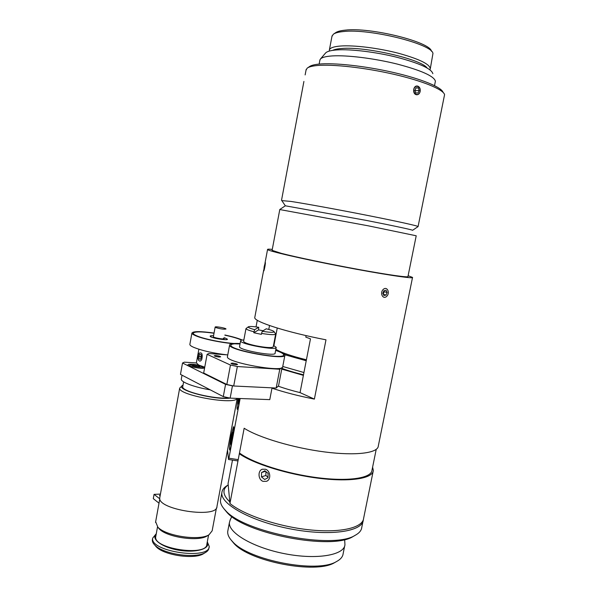 <?xml version="1.0" encoding="UTF-8"?>
<svg xmlns="http://www.w3.org/2000/svg" width="597" height="597" viewBox="0 0 597 597"><rect width="100%" height="100%" fill="white"/><g stroke="black" fill="none" stroke-linecap="round" stroke-linejoin="round"><path stroke-width="0.9" d="M199.853 365.894L199.92 366.677L196.301 366.468L192.63 365.476L192.6 364.7L199.853 365.894L199.711 366.662M195.935 366.364L196.204 364.916M199.711 354.305L201.099 354.603L201.525 357.096L200.547 359.275L199.167 358.969L198.749 356.484L199.711 354.305M201.256 355.513L200.756 356.625L201.025 358.207M198.749 356.484L200.756 356.625M199.167 358.969L200.644 359.066M201.801 359.364C200.823 361.222 199.801 361.581 198.719 360.439C197.51 358.081 197.629 355.678 199.077 353.23C201.92 352.029 202.831 354.073 201.801 359.364M229.793 501.905C222.591 494.92 222.062 489.264 228.203 484.921L227.427 485.413C224.002 487.421 222.144 489.861 221.853 492.749C220.174 504.069 251.225 521.427 290.485 528.92C329.731 536.546 362.849 531.546 363.282 519.98L363.297 519.808M362.998 521.375L361.789 527.323C361.469 530.472 359.207 533.166 355.006 535.405C333.357 549.636 243.718 532.375 225.502 510.465C221.868 506.726 220.196 503.271 220.472 500.107L220.741 498.644M224.069 508.905L226.875 512.286C244.71 533.711 331.775 550.479 352.999 536.569L354.633 535.621M231.308 540.255L233.852 543.322C249.345 561.531 315.873 574.344 334.499 562.702L335.992 561.852M344.693 545.927L343.133 553.673C342.775 556.785 340.551 559.426 336.454 561.59C317.32 573.575 248.442 560.307 232.517 541.576C229.024 537.949 227.427 534.576 227.726 531.449L227.972 530.136M230.308 519.629L229.435 522.435C227.92 532.718 253.27 547.733 285.127 553.8C316.977 559.993 344.35 555.135 344.947 544.68L344.641 539.531M376.214 449.399L371.998 470.152C371.677 477.996 349.521 481.712 318.082 477.764C286.694 473.861 252.621 462.899 239.472 452.996M412.505 277.583L378.311 445.959C378.147 453.019 356.334 456.011 324.82 451.966C293.366 447.966 258.531 437.534 244.151 428.243L238.218 459.645L228.912 458.205L228.517 459.481L237.8 460.921L238.218 459.645M408.124 275.702L412.542 277.418C414.169 279.105 382.177 274.292 341.835 266.516C301.507 258.755 267.732 250.904 267.553 249.501C267.366 249.106 268.941 249.061 272.277 249.382M372.603 467.19L373.334 470.473C372.998 478.346 351.081 482.175 319.604 478.376C288.179 474.63 253.531 463.787 239.33 453.75L229.942 503.472L228.069 483.548L232.487 460.1M373.103 471.615L363.633 518.256C362.969 527.711 340.827 533.151 309.425 529.837C278.083 526.576 243.785 514.95 229.942 503.472M263.098 481.361C258.061 479.831 257.62 470.675 262.247 469.235L265.426 469.227C270.516 470.667 271.419 479.667 266.486 481.309L263.098 481.361M269.516 325.529L268.777 329.44M256.031 326.917L257.285 320.238M278.247 386.169C284.538 388.423 291.799 390.572 300.045 392.617L314.388 399.102C298.515 395.953 284.381 392.311 271.971 388.184M254.859 317.082L254.762 317.611C253.964 321.686 286.493 332.201 325.984 339.812L314.388 399.102M300.045 392.617L310.477 338.842L305.791 337.133L306.089 335.604M303.395 375.364L281.747 369.118M303.5 374.804C295.09 372.729 287.881 370.595 281.888 368.401M282.754 366.476L303.94 372.528M274.381 343.118L273.948 343.156M283.523 354.372L306.224 360.76M274.307 343.506L273.874 343.551L274.307 343.506M283.209 353.976C289.582 356.208 297.269 358.401 306.261 360.558C297.269 358.401 289.582 356.208 283.209 353.976M275.851 349.275C280.896 352.469 291.09 355.976 306.418 359.782M227.539 450.071L228.517 459.481M240.009 398.505C238.83 404.967 237.912 408.579 237.263 409.348C236.77 408.915 237.069 405.281 238.143 398.43M240.136 398.512L228.912 458.205M231.173 435.347L233.464 426.743C234.845 425.534 230.845 450.056 229.666 450.019C229.144 448.959 229.644 444.064 231.173 435.347M223.285 396.609L230.151 398.132L232.449 385.863L225.569 384.364L223.285 396.609L180.466 374.379L182.525 363.013L184.354 362.17L196.368 362.946M225.569 384.364L182.525 363.013M233.293 385.908L232.449 385.863M204.681 367.543L204.346 367.61C204.786 369.618 187.525 366.745 187.943 364.879C188.055 364.319 189.436 364.118 192.092 364.26M204.189 367.879L204.271 367.409M230.151 398.132L269.784 399.632L272.038 387.841M239.382 398.483L238.673 400.99L238.904 398.46M239.322 398.811L238.852 398.736M232.255 435.146L231.046 441.586L232.255 435.146M231.711 439.295L231.255 439.22M268.105 473.376L268.001 477.749L264.672 479.503L261.464 476.891L261.568 472.533L264.881 470.772L268.105 473.376M261.568 472.533L265.531 471.294M265.949 471.63L265.859 475.481L268.008 477.227M261.464 476.891L265.859 475.481M383.222 294.105L384.222 291.709L383.834 290.903M386.043 295.067L383.893 295.485L382.826 293.306L383.916 290.702L386.065 290.291L387.125 292.47L386.043 295.067L383.334 294.343M387.125 292.47L384.222 291.709M386.669 296.358C382.923 299.933 379.468 292.903 383.281 289.396C387.057 285.859 390.445 292.888 386.669 296.358M264.307 266.725L265.053 264.456L264.217 269.038L264.307 266.725L264.732 266.807M264.18 266.717L265.262 262.553C265.859 261.874 264.187 271.202 263.762 270.941L264.18 266.717M275.68 350.17C281.627 352.096 284.717 353.708 284.948 355.021C286.926 360.827 228.158 350.23 229.599 345.014C229.8 343.663 233.308 343.171 240.106 343.544M227.472 356.469L227.412 356.775C225.89 362.461 284.59 372.983 282.709 366.715L284.948 355.021M273.501 345.476L276.217 347.35C277.411 350.924 239.778 344.103 240.606 340.887C240.613 340.327 241.703 340.014 243.852 339.954M276.18 347.521L275.105 353.163C276.277 356.887 238.658 350.088 239.516 346.723L239.546 346.544M275.627 350.417C280.784 352.148 283.456 353.596 283.65 354.775C285.508 360.304 229.554 350.208 230.912 345.238C231.069 344.014 234.121 343.529 240.061 343.79M281.493 367.871L279.769 369.252L237.352 366.521L230.457 365.036L207.107 354.327L208.816 353.514L226.367 354.805M236.031 364.707L237.569 364.491C236.957 363.879 235.27 363.424 232.509 363.11L230.957 363.334C231.569 363.939 233.263 364.401 236.031 364.707M219.106 357.028L220.666 356.834C220.084 356.26 218.465 355.827 215.793 355.521L214.226 355.722C214.808 356.29 216.435 356.73 219.106 357.028M230.457 365.036L226.83 384.49L203.674 373.021L207.107 354.327M226.83 384.49L233.703 385.998L276.172 388.043L278.53 385.916L282.03 367.625M233.703 385.998L237.352 366.521M279.769 369.252L276.172 388.043M248.345 326.828L245.979 328.589C246.24 329.402 248.904 330.469 253.979 331.783L254.688 329.671C249.8 328.35 247.718 327.387 248.434 326.775C249.733 326.275 253.18 326.455 258.77 327.313L258.568 329.902L263.12 330.745M254.688 329.671L258.77 327.313M262.255 331.283L266.269 328.798C270.359 329.79 272.904 330.671 273.911 331.432C274.583 332.656 270.702 332.611 262.255 331.283L261.568 333.402C270.292 334.835 275.001 335.036 275.687 334.014L274.142 331.775M258.568 329.902L253.8 332.745L253.979 331.783M261.568 333.402L261.389 334.357L253.8 332.745M243.606 341.268L243.583 341.409C244.18 342.663 248.292 344.126 255.926 345.805C266.277 347.745 272.053 348.073 273.254 346.797L275.665 334.141M159.802 498.846L154.063 494.353L153.287 498.644L159.018 503.181M160.086 496.025L159.489 495.488L160.25 495.114M154.063 494.353L160.429 494.107M215.92 327.611L215.144 327.104C214.845 326.096 226.196 328.096 226.002 329.014C224.054 329.477 220.696 329.014 215.92 327.611M202.592 367.767L204.234 367.61M230.114 398.124C213.592 400.274 173.734 389.296 182.809 385.274L183.018 385.155M182.525 385.461L179.682 388.095C177.705 395.154 234.875 405.363 237.151 398.393M229.166 397.908C215.136 399.609 181.249 391.371 182.734 386.714L182.794 386.371M237.233 398.4L216.957 506.457C217.801 518.86 157.101 509.771 159.765 497.779L159.877 497.167M210.263 389.848C194.555 387.296 180.854 382.147 181.301 379.17L181.369 378.804M209.092 547.113L208.898 548.165C208.719 549.844 207.555 551.3 205.413 552.538C195.764 558.911 163.309 554.255 154.944 545.21C153.063 543.374 152.198 541.613 152.347 539.912L152.474 539.218M154.742 545.016L156.302 546.874C164.153 555.359 194.413 559.702 203.487 553.725L204.152 553.315M156.28 533.688L152.668 538.166C149.735 551.665 209.748 560.299 209.226 546.434L207.308 541.83M207.271 542.009C210.756 548.539 196.622 553.098 179.54 550.337C162.421 547.71 150.556 539.001 156.25 533.89M208.577 535.046L206.853 544.24C207.308 556.717 153.108 548.897 155.727 536.755L155.839 536.136M216.442 507.943L212.151 530.815L209.032 534.763C199.711 541.054 166.018 536.143 157.884 527.211L155.645 521.756M157.765 527.091L159.257 528.92C166.899 537.3 198.316 541.882 207.077 535.979L207.696 535.599M189.891 344.193L189.846 344.462C189.876 345.215 191.04 346.118 193.324 347.17C201.898 350.678 213.375 353.267 227.748 354.946M214.054 333.059C200.391 331.156 193.01 331.163 191.913 333.089C191.958 333.783 193.13 334.633 195.428 335.641C203.905 339.544 229.532 344.29 240.039 343.917M242.337 340.059C238.39 338.335 232.576 336.648 224.89 335.007M224.39 337.701L227.397 339.186C227.897 340.506 215.345 338.827 211.39 337.029L210.189 336.178C210.241 335.768 211.368 335.626 213.554 335.753C211.338 335.618 210.204 335.76 210.144 336.171C209.771 337.745 227.972 340.917 227.442 339.193L224.39 337.693M240.098 343.588C230.793 344.26 204.943 339.618 196.532 335.738C194.331 334.775 193.204 333.962 193.159 333.298C194.174 331.477 201.129 331.454 214.017 333.23M224.86 335.178C232.457 336.812 238.076 338.477 241.718 340.156M204.749 367.17L198.629 365.006L196.383 362.879M223.427 338.074L224.218 338.618C224.539 339.7 213.144 337.715 213.375 336.723L213.383 336.678M319.82 60.484L320.402 59.058C321.873 57.394 325.85 56.349 332.342 55.924C346.976 54.999 374.11 58.334 397.05 64.028C421.31 70.416 434.086 76.14 435.392 81.199L434.534 85.625M320.402 59.058L325.559 53.029C326.992 51.409 330.745 50.372 336.827 49.932C350.551 48.947 375.759 51.984 397.08 57.319C419.631 63.312 431.556 68.774 432.855 73.692M332.678 50.364C334.492 49.432 337.477 48.812 341.633 48.514C364.864 46.223 421.415 59.215 427.049 67.924M329.35 51.058L329.402 49.812C330.163 47.827 333.872 46.566 340.521 46.029C353.879 44.999 378.64 48.059 398.893 53.372C420.273 59.349 430.706 64.633 430.206 69.222L429.9 69.774M331.932 36.499L333.298 34.268C335.066 32.939 338.395 32.037 343.29 31.559C369.192 28.283 432.131 43.909 432.959 53.454L430.325 68.595M333.82 33.91L335.477 32.79C337.201 31.507 340.424 30.626 345.148 30.156C370.125 26.955 430.564 41.984 431.459 51.275M443.056 92.356C441.661 87.259 421.557 78.916 393.348 72.446C365.185 65.976 333.753 62.573 318.835 64.11C314.112 64.595 310.962 65.446 309.373 66.677L307.761 67.767M306.037 70.162L307.179 68.162C308.783 66.916 312.007 66.051 316.85 65.566C332.156 64.021 364.618 67.565 393.662 74.244C422.743 80.916 443.332 89.46 444.578 94.617L418.087 226.532M418.042 226.629L418.109 226.584C418.482 226.032 398.512 221.569 368.953 215.711C339.454 209.86 306.022 203.756 291.12 201.458L281.821 200.592M416.139 94.654C412.251 93.707 413.124 85.617 417.161 86.02L417.84 86.147C419.743 87.035 420.519 88.796 420.176 91.431C419.639 93.602 418.497 94.714 416.758 94.774L416.139 94.654M418.109 226.584L412.579 230.3C412.743 229.897 394.027 225.86 366.603 220.465L285.329 205.793L279.784 209.51M279.792 209.51L272.098 250.344L281.291 253.337C296.022 257.158 329.783 264.21 359.446 269.62C389.169 275.038 408.908 277.762 407.96 276.508L416.213 235.778L368.103 225.785L279.777 209.554M414.885 90.766L415.952 87.766L418.243 87.886L419.281 90.513L418.027 93.028L415.736 92.923L414.699 90.289M414.93 90.707L419.281 90.513M415.84 87.998L418.243 87.886M414.281 88.162C416.512 83.64 421.96 88.169 419.691 92.625C417.49 97.147 412.005 92.662 414.281 88.162M190.659 364.946L189.57 365.431C189.249 366.916 202.965 369.2 202.622 367.603L201.771 366.26M199.361 365.342L199.025 365.245C191.988 363.909 189.645 364.043 191.98 365.67C195.988 367.2 204.002 367.603 201.487 366.162M238.725 404.885C238.248 404.296 238.27 402.147 238.793 398.46C238.225 403.236 238.464 403.244 239.509 398.483M232.27 434.101C231.606 435.504 230.352 444.093 231.024 442.653C231.696 441.273 232.949 432.579 232.27 434.101M189.465 366.006L189.57 365.431C190.219 364.454 189.45 363.424 199.122 365.26L199.256 365.297M202.502 368.259L202.607 367.677M220.472 500.107L221.853 492.749M352.999 536.569L355.006 535.405M226.875 512.286L225.502 510.465M334.499 562.702L336.454 561.59M233.852 543.322L232.517 541.576M227.726 531.449L229.435 522.435M231.83 516.524L229.987 520.285M267.553 249.501L264.978 263.21M263.717 269.911L254.762 317.611M277.247 328.044L273.896 345.648M231.106 445.511C230.703 444.855 230.658 443.131 230.987 440.347L232.531 433.064L233.464 431.407M227.412 356.775L229.599 345.014M239.516 346.723L240.606 340.887M283.381 356.178L283.597 355.036M230.696 346.379L230.912 345.238M243.583 341.409L245.979 328.589M213.375 336.723L215.144 327.104M179.682 388.095L159.765 497.779M182.025 375.185L181.301 379.17M183.615 381.856L182.734 386.714M203.487 553.725L205.413 552.538M156.302 546.874L154.944 545.21M152.668 538.166L152.347 539.912M207.077 535.979L209.032 534.763M159.257 528.92L157.884 527.211M159.824 498.734L155.526 522.412M157.526 526.845L155.727 536.755M189.846 344.462L191.913 333.089M193.159 333.298L192.965 334.35M198.876 349.238L196.346 363.073M319.141 64.088L319.947 59.804M329.402 49.812L332.066 35.813M306.179 69.409L305.142 74.909M303.91 81.438L281.515 200.323M285.329 205.793L281.627 200.301"/></g></svg>
